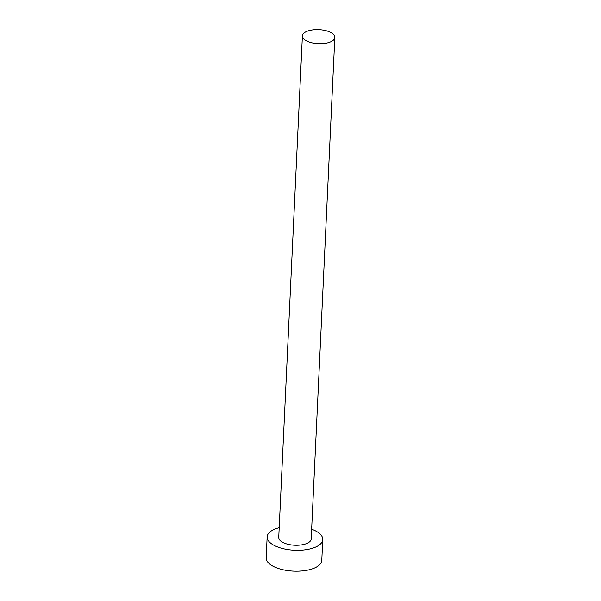 <?xml version="1.0" encoding="UTF-8"?>
<svg xmlns="http://www.w3.org/2000/svg" width="601" height="601" viewBox="0 0 601 601"><rect width="100%" height="100%" fill="white"/><g stroke="black" fill="none" stroke-linecap="round" stroke-linejoin="round"><path stroke-width="0.9" d="M328.612 31.515A16.242 7.017 2.7 0 0 311.656 30.05A16.242 7.017 2.7 0 0 302.393 35.895A16.242 7.017 2.7 0 0 308.606 41.807A16.242 7.017 2.7 0 0 325.569 43.272A16.242 7.017 2.7 0 0 334.832 37.427A16.242 7.017 2.7 0 0 328.612 31.515M302.393 35.895L278.736 537.437A16.242 7.017 2.7 0 0 284.957 543.349A16.242 7.017 2.7 0 0 301.912 544.814A16.242 7.017 2.7 0 0 311.183 538.969L334.832 37.427M279.202 527.678A27.841 12.028 2.7 0 0 267.152 536.896A27.841 12.028 2.7 0 0 277.812 547.023A27.841 12.028 2.7 0 0 306.886 549.539A27.841 12.028 2.7 0 0 322.767 539.518A27.841 12.028 2.7 0 0 312.107 529.383A27.841 12.028 2.7 0 0 311.641 529.211M267.152 536.896L266.168 557.788A27.841 12.028 2.7 0 0 276.828 567.922A27.841 12.028 2.7 0 0 305.894 570.439A27.841 12.028 2.7 0 0 321.783 560.41L322.767 539.518"/></g></svg>

